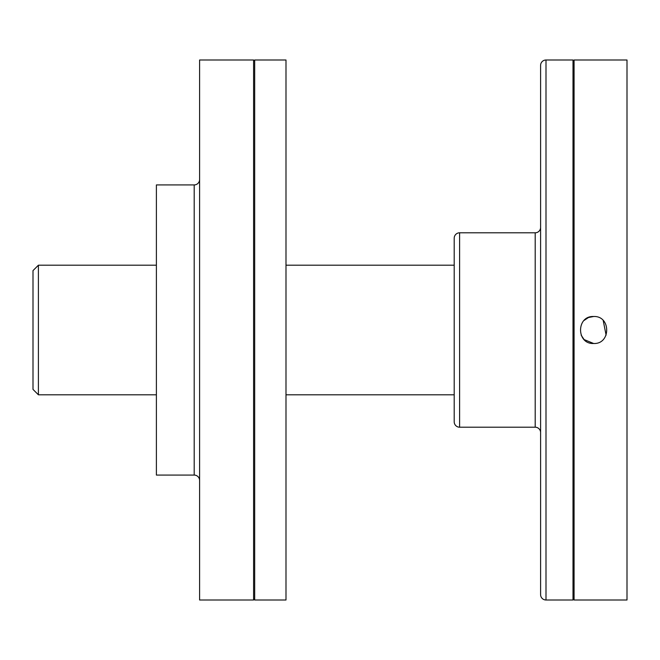 <?xml version="1.0" encoding="UTF-8"?>
<svg xmlns="http://www.w3.org/2000/svg" width="660" height="660" viewBox="0 0 660 660"><rect width="100%" height="100%" fill="white"/><g stroke="black" fill="none" stroke-linecap="round" stroke-linejoin="round"><path stroke-width="0.99" d="M459.599 232.798A5.404 5.404 0 0 0 454.204 238.202L454.204 421.798A5.404 5.404 0 0 0 459.599 427.202L459.599 232.798L535.202 232.798A5.404 5.404 0 0 0 540.598 227.403M540.598 432.597A5.404 5.404 0 0 0 535.202 427.202L459.599 427.202M546.001 60.002A5.404 5.404 0 0 0 540.598 65.398L540.598 594.602A5.404 5.404 0 0 0 546.001 599.998L546.001 60.002L573.004 60.002L573.004 599.998L546.001 599.998M38.404 394.804L33 389.4L33 270.6L38.404 265.196L38.404 394.804L156.395 394.804M285.995 394.804L454.204 394.804M38.404 265.196L156.395 265.196M285.995 265.196L454.204 265.196M588.489 317.518L593.629 316.503C576.213 315.67 576.213 344.322 593.629 343.497L584.108 339.57M584.067 339.529L581.163 335.164M584.108 320.43L588.415 317.551M573.004 598.917L574.076 599.998L574.076 60.002L573.004 61.083M593.629 343.497C611.02 344.347 611.077 315.678 593.629 316.503M574.076 599.998L627 599.998L627 60.002L574.076 60.002M603.199 320.479L606.111 335.148M285.995 599.998L285.995 60.002L254.677 60.002L254.677 599.998L285.995 599.998M199.6 179.52A5.404 5.404 0 0 1 194.197 184.924L156.395 184.924L156.395 475.076L194.197 475.076L194.197 184.924M199.6 480.48A5.404 5.404 0 0 0 194.197 475.076M254.677 61.083L253.597 60.002L199.6 60.002L199.6 599.998L253.597 599.998L253.597 60.002M254.677 598.917L253.597 599.998M535.202 427.202L535.202 232.798"/></g></svg>
